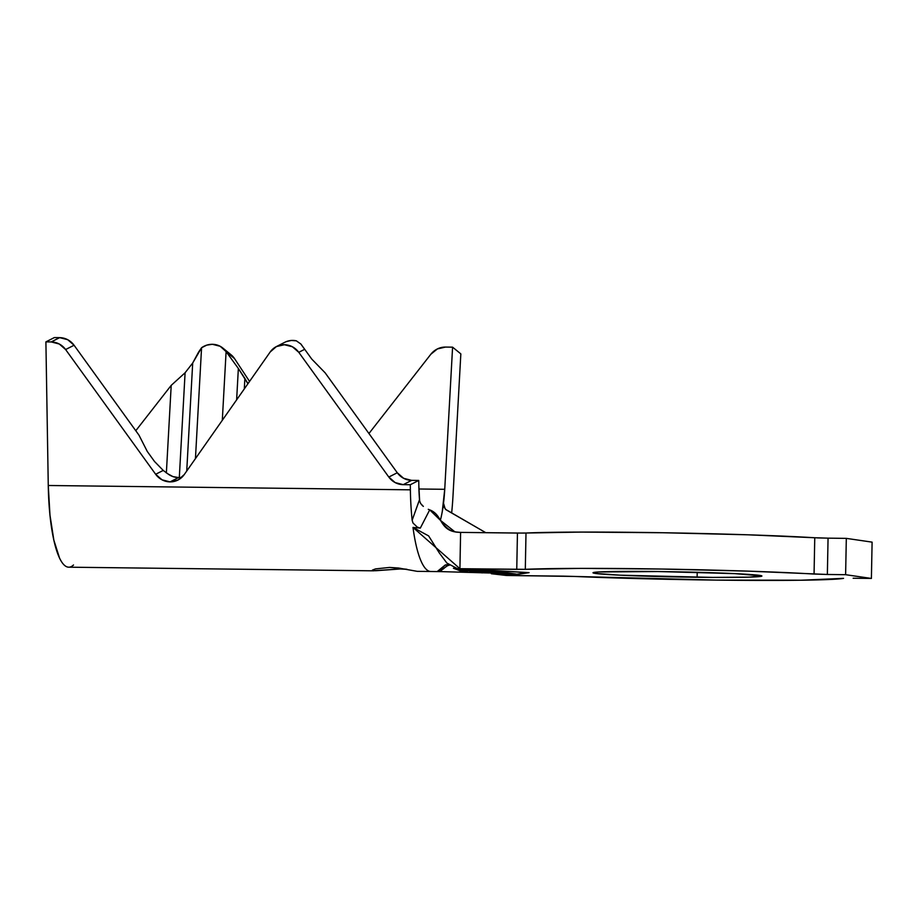<?xml version="1.0" encoding="UTF-8"?>
<svg xmlns="http://www.w3.org/2000/svg" width="918" height="918" viewBox="0 0 918 918"><rect width="100%" height="100%" fill="white"/><g stroke="black" fill="none" stroke-linecap="round" stroke-linejoin="round"><path stroke-width="1.38" d="M406.995 569.321L400.179 568.976L400.191 568.231L400.179 568.976L372.765 570.766L372.433 570.078L375.531 568.896L389.611 567.439L398.469 568.012L416.864 571.283M400.179 568.976L376.483 570.675L372.765 570.766L372.456 570.067M198.529 352.191L201.57 347.738A18.165 17.373 129.2 0 1 212.368 344.296L206.722 345.145L201.57 347.738L195.442 458.621L201.57 347.738L192.7 363.023L186.733 471.037L192.7 363.023L198.529 352.191M286.439 341.565L291.327 340.463L296.353 340.83L300.897 344.043L304.535 349.092A18.165 17.534 63.1 0 1 304.696 349.31L311.764 359.099L325.144 372.834L397.264 472.759L403.633 478.301L411.677 480.366L418.746 480.447L410.289 484.738L403.22 484.658L395.165 482.593L388.807 477.05L298.775 352.317L292.406 346.774L284.362 344.72L276.375 346.591L270.19 351.984L184.231 474.606A18.165 17.534 63.1 0 1 177.989 480.034A18.165 17.534 63.1 0 1 170.059 481.881L178.528 477.578A18.165 17.534 -116.9 0 0 181.913 477.28M697.118 577.273A84.467 2.559 1.1 0 1 593.005 572.786A84.467 2.559 1.1 0 1 657.804 571.535L598.249 571.994L593.062 572.889L595.323 573.429L620.086 575.184L712.758 577.411L749.432 577.124L761.848 575.93L734.836 573.624L657.804 571.535A84.467 2.559 1.1 0 1 761.917 576.022A84.467 2.559 1.1 0 1 697.118 577.273L697.21 572.293L697.118 577.273M716.556 580.107A168.028 5.083 1.1 0 1 574.037 576.435L506.403 575.471L563.25 576.148L716.556 580.107A168.028 5.083 1.1 0 0 843.539 578.363L801.104 580.222L716.556 580.107M448.11 565.316L439.16 571.558L489.34 572.981L459.482 569.986L467.446 572.006L463.142 571.948L453.412 568.253L474.285 570.789L458.059 568.609M482.386 572.878L480.63 572.717M480.688 572.729L507.872 572.878L516.031 574.06L506.506 572.671L489.34 572.981L479.907 571.099L505.221 572.488L495.307 571.042L470.268 570.204L491.187 570.457L527.161 572.614L516.972 574.209L496.053 573.968L491.141 573.245L516.031 574.06L506.506 572.671L478.852 572.625M445.678 509.421L485.794 532.692L445.999 509.719L443.979 506.931L443.669 503.695L442.269 511.567L444.737 489.305L418.918 488.996L444.737 489.305L452.585 347.165L445.528 347.073L452.585 347.165L460.836 353.889L452.585 347.165L444.737 489.305A56.308 13.127 -89.3 0 1 442.269 511.567A56.308 13.127 -89.3 0 1 440.399 520.185M300.725 343.883L304.535 349.092A18.165 17.534 -116.9 0 1 304.696 349.31L298.775 352.317L304.696 349.31L311.764 359.099L325.144 372.834L397.264 472.759L388.807 477.05L397.264 472.759A18.165 17.534 -116.9 0 0 411.677 480.366L403.22 484.658L411.677 480.366L418.746 480.447L418.837 485.53L418.746 480.447L410.289 484.738L410.369 489.822L410.289 484.738L403.22 484.658A18.165 17.534 63.1 0 1 388.807 477.05L298.775 352.317A18.165 17.534 63.1 0 0 276.433 346.556A18.165 17.534 63.1 0 0 270.19 351.984L184.231 474.606L178.046 480.011L170.059 481.881L162.016 479.816L155.647 474.273L65.614 349.54L59.245 343.998L51.201 341.932L45.9 341.875L51.201 341.932L59.659 337.64L54.357 337.572L45.9 341.875L48.264 485.496A92.649 21.607 90.7 0 0 68.735 567.186L373.615 570.824L372.433 570.078M73.497 564.995C71.099 567.244 68.701 567.772 66.303 566.567C63.904 565.362 61.644 562.493 59.509 557.96L53.852 540.14L49.962 515.055L48.264 485.496L410.369 489.822A92.649 21.607 90.7 0 0 412.148 520.219A92.649 21.607 -89.3 0 1 410.369 489.822L48.264 485.496L45.9 341.875L54.357 337.572L59.659 337.64L67.714 339.694L74.071 345.248L138.974 435.155L147.282 451.461L154.511 461.479L163.232 470.429L167.868 473.849L172.928 476.591L178.528 477.578L170.059 481.881A18.165 17.534 63.1 0 1 155.647 474.273L163.232 470.429L167.868 473.849A18.165 17.534 -116.9 0 0 178.528 477.578M171.207 385.365L135.784 430.726L171.207 385.365L185.092 372.765L179.308 477.578L185.092 372.765L192.7 363.023L185.092 372.765L171.207 385.365L166.365 472.977L171.207 385.365M230.785 354.532L234.503 358.559L226.103 351.605L222.305 420.295L226.103 351.605L220.159 346.27L212.368 344.296A18.165 17.373 129.2 0 1 222.867 348.071A18.165 17.373 129.2 0 1 226.103 351.605L238.359 368.485L236.626 399.869L238.359 368.485L244.876 378.4L244.303 388.911L244.876 378.4L247.929 383.747L238.359 368.485L226.287 351.858L234.503 358.559L249.547 381.429L234.503 358.559A18.165 17.373 -50.8 0 0 231.107 354.807L222.867 348.071M419.675 501.549A56.308 13.127 -89.3 0 1 418.837 485.53L419.675 501.549M442.269 511.567L443.669 503.695L443.819 506.472M443.669 503.695L445.127 508.836L443.669 503.695M428.27 509.306L429.704 509.88L420.306 528.114L417.323 527.15L412.974 522.985L412.148 520.219L419.342 500.149L420.639 503.523L423.347 506.403L421.867 505.061M506.403 575.471L491.325 573.727L506.403 575.471L496.477 574.025L518.555 574.289L529.089 572.637L491.922 570.411L469.844 570.147L459.918 568.701L460.606 532.394L517.442 533.071L516.754 569.378L459.918 568.701L525.303 569.332A168.028 5.083 1.1 0 1 814.059 574.06L814.759 537.753A168.028 5.083 -178.9 0 0 526.003 533.025L525.303 569.332L580.899 568.391L662.073 569.045L747.321 571.111L827.359 574.473L828.059 538.155L846.316 538.373L845.616 574.691L827.359 574.473L845.616 574.691L846.316 538.373L872.1 542.136L871.4 578.443L845.616 574.691L871.4 578.443L872.1 542.136L846.316 538.373L828.059 538.155L827.359 574.473L814.059 574.06L814.759 537.753L828.059 538.155L817.376 537.891M853.143 578.225L871.4 578.443L853.143 578.225M458.392 568.667L469.844 570.147L459.918 568.701L460.606 532.394L522.526 533.083L581.587 532.084L662.762 532.738L748.021 534.804L814.759 537.753M440.192 571.616L437.232 571.535L445.287 564.972M441.237 568.908L445.23 565.018L448.512 564.501M429.704 509.88L440.56 520.449L454.961 531.878L460.606 532.394C438.494 532.13 443.738 515.101 429.704 509.88L420.306 528.114L412.997 527.425L459.918 568.701L457.095 568.46L446.871 563.044L439.32 552.957L428.626 535.905L412.997 527.425A92.649 21.607 90.7 0 0 430.783 571.501M412.148 520.219L419.354 500.23M451.667 512.829A92.649 21.607 90.7 0 0 452.987 496.03L460.836 353.889L452.987 496.03A92.649 21.607 -89.3 0 1 451.667 512.829M439.206 571.604L430.84 571.501A92.649 21.607 -89.3 0 1 412.997 527.425L420.306 528.114M375.531 568.896L389.611 567.439L406.743 569.275M445.528 347.073L437.393 348.932L430.829 354.268L368.944 433.514L430.829 354.268A18.165 17.373 129.2 0 1 445.528 347.073M517.442 533.071L526.003 533.025L525.303 569.332L516.754 569.378L517.442 533.071M296.457 340.876L296.353 340.83A18.165 17.534 -116.9 0 0 284.89 342.253L276.433 346.556M147.282 451.461L154.511 461.479L163.232 470.429L155.647 474.273L65.614 349.54L74.071 345.248L138.974 435.155L147.282 451.461M59.659 337.64L51.201 341.932A18.165 17.534 63.1 0 1 65.614 349.54L74.071 345.248A18.165 17.534 -116.9 0 0 59.659 337.64M469.844 570.147L491.922 570.411L529.089 572.637L518.555 574.289L496.477 574.025M440.147 571.604L437.278 571.535M470.268 570.204L491.187 570.457L527.161 572.522L516.972 574.209L496.053 573.968M439.286 571.57L439.171 570.698L439.16 571.558L441.73 570.296M443.015 569.194L446.882 565.867L449.441 565.167M475.604 570.812L483.579 572.212L483.591 571.639L487.883 572.258L479.907 570.858L492.817 571.007L505.221 572.488L495.307 571.042L463.693 570.158M453.412 568.253L463.142 571.948L463.165 571.191L463.142 571.948L467.446 572.006L459.493 569.55L475.604 571.042M511.739 573.44L511.728 574.014L511.739 573.44M457.095 568.46L459.792 568.919M440.56 520.449L440.812 520.873C449.464 533.117 455.5 531.212 455.558 531.992M430.84 571.501L417.415 571.352"/></g></svg>
